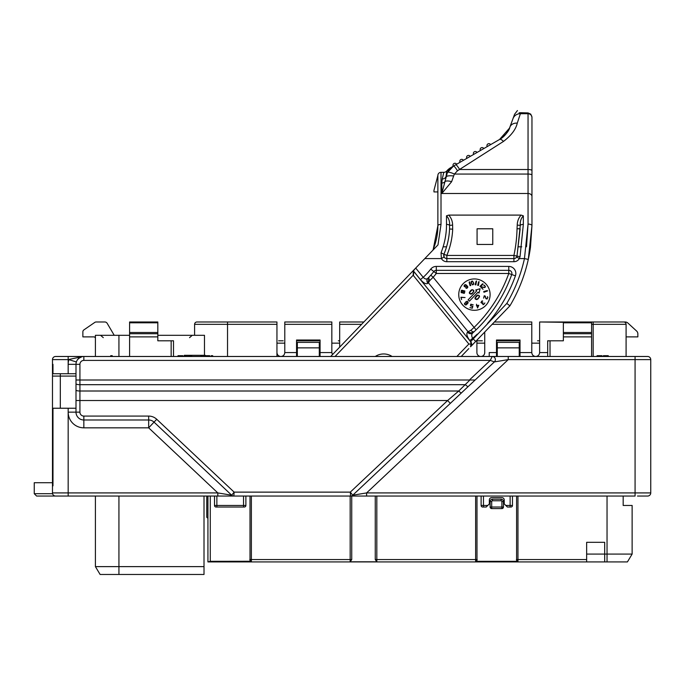 <?xml version="1.0" encoding="UTF-8"?>
<svg xmlns="http://www.w3.org/2000/svg" width="685" height="685" viewBox="0 0 685 685"><rect width="100%" height="100%" fill="white"/><g stroke="black" fill="none" stroke-linecap="round" stroke-linejoin="round"><path stroke-width="1.03" d="M95.412 496.051L95.412 566.623L100.113 574.467L204.01 574.467L204.01 496.051M107.185 323.337L114.232 335.308L107.185 323.337A2.749 2.749 0 0 0 104.814 321.984L96.14 321.984A2.355 2.355 0 0 0 94.804 322.395L83.887 329.905A2.355 2.355 0 0 0 82.868 331.848L82.868 336.883L93.845 336.883A1.567 1.567 0 0 1 95.412 338.45M148.671 416.078A11.765 11.765 0 0 1 156.728 419.271L234.142 492.13L350.292 492.13L447.63 400.511L79.922 400.511L79.922 412.156A3.922 3.922 0 0 0 83.844 416.078L148.671 416.078L148.671 419.991L83.844 419.991A7.843 7.843 0 0 1 76.001 412.156L76.001 364.326A7.843 7.843 0 0 1 83.844 356.483L647.616 356.483A3.134 3.134 0 0 1 650.75 359.616L650.75 492.917A3.134 3.134 0 0 1 647.616 496.051L637.478 496.051M469.413 380.004L490.246 360.404L494.373 361.903A3.134 3.134 0 0 0 492.215 356.483L490.246 360.404L83.844 360.404A3.922 3.922 0 0 0 79.922 364.326L79.922 380.004L475.133 380.004L352.749 495.204L366.612 492.917L635.072 492.917L635.072 359.616L508.236 359.616L494.373 361.903L450.31 403.371L447.63 400.511L458.736 391.007L469.927 380.004M76.001 380.004L79.922 380.004L79.922 384.687L465.449 384.687A3.922 0.659 46.7 0 0 468.138 386.588M320.075 356.483L320.075 340.017L296.554 340.017L296.554 356.483M332.448 354.659L331.84 352.561L331.84 321.984L284.789 321.984L284.789 352.561L296.554 352.561M647.616 496.051A3.134 3.134 0 0 0 650.75 492.917L635.072 492.917L635.072 496.051L55.613 496.051A3.134 3.134 0 0 1 52.48 492.917L52.48 364.326L52.976 364.326L52.48 364.326L52.48 359.616A3.134 3.134 0 0 1 55.613 356.483L83.844 356.483L83.844 360.404M77.628 359.548L79.743 357.638L81.96 356.714L68.166 359.616L68.166 356.483L83.065 356.525M563.361 322.301L539.626 321.984L623.735 321.984A2.355 2.355 0 0 1 626.09 324.33L626.09 356.483M520.018 356.483L520.018 340.017L496.497 340.017L496.497 356.483M531.962 117.058L530.738 114.13L528.049 112.922L520.711 112.708L528.049 112.922L530.738 114.13L531.962 117.058L531.962 225.665L530.455 247.353A156.822 156.822 0 0 1 510.162 305.433A3.922 3.922 0 0 1 509.614 306.152L494.39 321.984L531.783 321.984L531.783 352.561C532.022 354.941 533.324 356.243 535.704 356.483C538.076 356.243 539.386 354.941 539.626 352.561L539.626 322.301M484.74 332.028L484.74 352.561A3.922 3.922 0 0 1 480.819 356.483A3.922 3.922 0 0 1 476.897 352.561L476.897 340.18L484.74 332.028M363.872 321.984L339.674 321.984L339.674 347.141M129.593 335.308L118.933 335.308L118.933 356.483M204.481 355.309L204.481 335.308L157.824 335.308M623.735 321.984A2.355 2.355 0 0 1 626.09 324.33A2.355 2.355 0 0 0 623.735 321.984L625.199 321.984A3.922 3.922 0 0 1 627.845 323.012L636.579 331.009A3.922 3.922 0 0 1 637.855 333.903L637.855 336.883L626.09 336.883M483.464 496.051L483.464 505.462L487.771 505.462L489.347 503.895L489.347 499.973A2.355 2.355 0 0 1 491.693 497.618L501.891 497.618A2.355 2.355 0 0 1 504.237 499.973L504.237 503.895L505.813 505.462L510.119 505.462L510.119 496.051M512.474 496.051L512.474 505.462A1.567 1.567 0 0 1 510.907 507.028L507.379 507.028L505.813 505.462M95.412 356.483L95.412 335.308L118.933 335.308M100.113 574.467L95.412 566.623L204.01 566.623M231.676 495.204L154.039 422.123L148.671 427.834L83.844 427.834A15.678 15.678 0 0 1 68.166 412.156L68.166 492.917L217.813 492.917L231.676 495.204L234.142 492.13L233.825 496.051A3.134 3.134 0 0 1 231.676 495.204A3.134 3.134 0 0 0 233.825 496.051M350.292 492.13L352.749 495.204A3.134 3.134 0 0 1 350.6 496.051L350.292 492.13M62.481 496.051L36.605 496.051L34.25 493.697L52.582 493.697M52.976 364.326L52.976 373.736L76.001 373.736M52.976 485.862L52.48 485.862L52.976 485.862L52.976 408.234L76.001 408.234M496.497 340.017L520.018 340.017M296.554 340.017L320.075 340.017M207.461 321.984L227.531 321.984L227.531 324.33L194.6 324.33A2.355 2.355 0 0 1 196.955 321.984L276.945 321.984L276.945 352.561C277.185 354.941 278.495 356.243 280.867 356.483C283.248 356.243 284.549 354.941 284.789 352.561M227.531 321.984L200.868 321.984M196.955 321.984A2.355 2.355 0 0 0 194.6 324.33L194.6 335.308M76.001 376.082L52.48 376.082M36.605 496.051L34.25 493.697L34.25 482.719L52.48 482.719M489.227 356.483L489.227 352.561L496.497 352.561M52.976 481.153L52.48 481.153M547.683 356.483L547.683 340.805L563.361 340.805L563.361 321.984M563.361 332.49L591.592 332.49L591.592 322.806L563.361 322.806M591.592 332.49L591.592 333.723L563.361 333.723M591.592 356.483L591.592 333.723M591.592 321.984L591.592 322.806M276.945 356.483L276.945 352.561M366.612 496.051L366.612 492.917L508.236 359.616L508.236 356.483M217.813 496.051L217.813 492.917L148.671 427.834L148.671 419.991A7.843 7.843 0 0 1 154.039 422.123L156.728 419.271M55.613 356.483A3.134 3.134 0 0 0 52.48 359.616L68.166 359.616L68.166 364.326A15.678 15.678 0 0 1 68.885 359.616L76.36 361.971M76.001 383.737A3.922 0.95 180 0 0 79.922 384.687L79.922 391.007L458.736 391.007A3.922 0.659 46.7 0 0 461.425 392.907M245.881 496.051L245.881 505.462A1.567 1.567 0 0 1 244.314 507.028L216.083 507.028A1.567 1.567 0 0 1 214.516 505.462L214.516 496.051M487.771 505.462L486.204 507.028L482.677 507.028A1.567 1.567 0 0 1 481.11 505.462L481.11 496.051M563.361 336.883L591.592 336.883M129.593 356.483L129.593 332.49L157.824 332.49L157.824 322.806L129.593 322.806L129.593 321.984L157.824 321.984L157.824 322.806M157.824 332.49L157.824 333.723L129.593 333.723M171.156 356.483L171.156 340.805L157.824 340.805L157.824 333.723M129.593 332.49L129.593 322.806M600.813 356.483L600.813 355.695L601.987 355.695L601.987 356.483M600.813 355.695L598.253 355.695L598.253 356.483M598.253 355.695L597.08 355.695L597.08 356.483M603.348 356.483L603.348 355.695L608.263 355.695L608.263 356.483M606.841 355.695L606.841 356.483M604.769 355.695L604.769 356.483M211.168 356.483L211.168 355.695L212.701 355.695L212.701 356.483M177.989 356.483L177.989 355.695L182.904 355.695L182.904 356.483M208.488 356.483L208.488 355.695L209.713 355.695L209.713 356.483M208.488 355.695L206.031 355.695L206.031 356.483M206.031 355.695L205.217 355.695M110.705 356.483L110.705 355.695L112.237 355.695L112.237 356.483M184.333 356.483L184.333 355.309L189.197 355.309L189.197 356.483M187.801 355.309L187.801 356.483M189 355.309L189 356.483M189.197 355.309L204.301 355.309L204.301 356.483M200.833 355.309L200.833 356.483M201.184 355.309L201.184 356.483M201.638 355.309L201.638 356.483M204.301 355.309L205.217 355.309L205.209 356.483L205.217 355.309M190.25 355.309L190.25 356.483M190.49 355.309L190.49 356.483M191.543 355.309L191.543 356.483M191.723 355.309L191.723 356.483M204.181 355.309L204.181 356.483M205.132 355.309L205.132 356.483M205.149 355.309L205.149 356.483M185.036 355.309L185.036 356.483L185.044 355.309M185.421 355.309L185.421 356.483M185.798 355.309L185.798 356.483M186.431 355.309L186.431 356.483L186.44 355.309M184.299 356.483L184.299 355.309L183.923 356.483M129.593 336.883L157.824 336.883M171.156 340.805L173.51 340.805L173.51 356.483M632.127 505.462L623.179 505.462L632.127 505.462L632.127 554.079L607.038 554.079L607.038 496.051M627.426 561.914L632.127 554.079L627.426 561.914L207.932 561.914L207.932 496.051M476.983 496.051L476.983 559.568L475.964 561.263M477.188 559.568L476.7 561.315L516.884 561.315L516.396 559.568M517.62 561.263L516.601 559.568L516.601 496.051M212.633 561.315L216.203 561.315M475.921 561.315L476.7 561.315L475.621 561.64M475.621 561.469L475.621 496.051M351.73 496.051L351.73 559.568L350.163 561.786L376.827 561.786L375.26 559.568L476.983 559.568M249.802 559.568L250.29 561.315L251.532 561.64L250.008 559.568L250.008 496.051M210.278 561.786L208.531 561.914M517.963 561.306L517.963 559.568L586.651 559.568M517.646 561.315L516.884 561.315M586.651 561.914L586.651 554.079L607.038 554.079L607.038 561.914M623.179 505.462L623.179 496.051M375.26 496.051L375.26 559.568M586.651 554.079L586.651 542.314L604.684 542.314L604.684 561.914M251.027 561.263L210.278 561.315L208.06 561.914M492.481 500.761L492.481 499.185L501.103 499.185A2.355 2.355 0 0 1 503.458 501.54L503.458 507.028A1.567 1.567 0 0 1 501.891 508.595L491.693 508.595L491.693 507.028L501.891 507.028L501.891 501.54A0.788 0.788 0 0 0 501.103 500.761L492.481 500.761A0.788 0.788 0 0 0 491.693 501.54L491.693 507.028L490.126 507.028L490.126 501.54A2.355 2.355 0 0 1 492.481 499.185A2.355 2.355 0 0 0 490.126 501.54L491.693 501.54M490.126 507.028A1.567 1.567 0 0 0 491.693 508.595A1.567 1.567 0 0 1 490.126 507.028M206.75 496.051L206.75 517.226L207.932 518.399M477.745 340.805L482.343 340.805M496.497 340.805L520.018 340.805L496.497 340.805M537.511 340.805L539.626 340.805M278.581 340.805L283.179 340.805M296.554 340.805L320.075 340.805L296.554 340.805M338.347 340.805L339.674 340.805M497.284 342.372L497.284 347.86L519.239 347.86L519.239 342.372L497.284 342.372M519.239 347.86L519.239 356.483M497.284 356.483L497.284 347.86M297.341 356.483L297.341 347.86L319.296 347.86L319.296 356.483M297.341 347.86L297.341 342.372L319.296 342.372L319.296 347.86M330.692 356.483L415.358 268.434L413.338 270.926L470.629 341.678L470.997 344.118L468.848 344.024L413.158 275.25L413.338 270.926M517.038 228.739L520.172 228.807L516.978 256.096L513.913 255.436L446.834 255.436A77.628 77.628 0 0 0 452.691 229.158L452.605 225.1C452.545 221.255 451.252 217.924 448.744 215.099L521.105 215.099C518.605 217.898 517.312 221.229 517.235 225.1L517.038 228.739A141.923 141.923 0 0 1 513.913 255.436L513.913 258.579A3.134 3.134 0 0 0 516.978 256.096L516.627 257.003L519.341 258.579L524.462 258.579L528.049 224.098L528.049 193.495L441.791 193.495L441.791 183.041A3.922 3.434 -0 0 0 445.07 181.499A7.843 3.339 22.5 0 1 451.621 181.713L441.791 193.495L447.391 172.56L453.556 166.027A15.678 15.678 0 0 0 446.089 176.199L446.766 170.959A15.678 15.678 0 0 1 450.807 167.619L453.256 166.198A1.961 1.961 0 0 1 453.975 163.518A1.961 1.961 0 0 1 456.655 164.237L454.96 165.222M460.046 162.276A1.961 1.961 0 0 1 460.765 159.605A1.961 1.961 0 0 1 463.445 160.316M466.845 158.355A1.961 1.961 0 0 1 467.555 155.683A1.961 1.961 0 0 1 470.235 156.403M473.635 154.442A1.961 1.961 0 0 1 474.345 151.762A1.961 1.961 0 0 1 477.025 152.481M480.425 150.52A1.961 1.961 0 0 1 481.135 147.84A1.961 1.961 0 0 1 483.815 148.559M487.215 146.599A1.961 1.961 0 0 1 487.934 143.918A1.961 1.961 0 0 1 490.606 144.638M450.807 167.619L446.766 170.959A3.922 3.922 0 0 1 443.794 172.329L443.734 172.594M433.956 190.361L437.878 175.463L437.878 191.928L433.956 191.928L433.956 190.361M520.711 112.708L519.11 112.837L520.711 112.708L517.269 123.163C515.891 129.345 511.293 135.433 503.475 141.427L457.477 170.788A7.843 1.045 -120 0 0 453.556 166.027L499.553 139.475L509.537 128.086L514.589 114.258M531.962 130.45L531.962 170.531A3.922 1.019 180 0 0 528.049 169.52L528.049 113.71L520.36 113.71A7.843 7.578 -160 0 0 512.996 118.633L509.897 127.145C509.058 131.015 505.607 135.125 499.553 139.475A7.843 2.86 -120 0 1 503.475 141.427C511.275 135.442 515.874 129.354 517.269 123.163A7.843 6.542 -160 0 0 509.897 127.145C507.311 133.104 503.869 137.214 499.553 139.475C503.963 136.957 507.285 133.181 509.503 128.146M457.477 170.788L454.395 174.058L453.65 175.994L454.395 174.058A7.843 1.824 -153.3 0 0 447.391 172.56L447.605 172.14M454.395 174.058L528.049 174.058L528.049 169.52L459.678 169.52A7.843 1.045 -120 0 0 455.756 164.76M446.089 176.199A3.922 3.605 12.6 0 1 442.262 178.965L443.794 172.329L441.012 172.329A3.134 3.134 0 0 0 437.878 175.463L437.878 225.665A3.134 1.242 -0 0 1 441.012 224.423L441.012 172.329M441.791 183.041L442.262 178.965M445.901 177.201A7.843 2.389 -171.2 0 1 453.65 175.994L451.621 181.713M519.11 112.837C516.773 109.626 516.773 109.626 519.11 112.837C516.773 109.626 516.773 109.626 519.11 112.837M413.749 270.104L437.98 244.905L441.012 224.423M448.744 215.099L446.5 215.809C448.846 218.352 449.865 221.546 449.557 225.382A3.134 1.242 180 0 0 446.5 224.423C446.551 233.842 444.728 243.312 441.037 252.825L441.397 258.579A6.276 6.276 0 0 0 446.834 261.713L513.913 261.713A6.276 6.276 0 0 0 519.341 258.579L520.043 256.687L523.34 224.423L523.34 215.809L521.105 215.099M433.228 249.357L437.878 225.665L437.878 191.928M531.962 225.665L528.289 259.418A156.822 156.822 0 0 1 510.162 305.433A156.822 156.822 0 0 0 530.455 247.353L531.962 225.665A3.922 1.567 180 0 0 528.049 224.098L526.491 246.814M468.805 348.596L461.219 356.483M470.715 346.61A3.922 3.579 -136.1 0 0 470.672 341.635L506.789 303.438L509.905 305.81L510.162 305.433A3.922 3.922 0 0 1 509.614 306.152L470.578 346.756L470.997 344.118M413.492 275.387L413.714 271.388L413.492 275.387M375.269 356.483A15.293 15.293 0 0 1 392.103 356.483M429.05 277.074L427.894 283.273A3.922 3.579 44.9 0 1 427.902 278.256A74.494 74.494 0 0 0 433.828 271.543L436.302 273.478A77.628 77.628 0 0 1 433.151 277.254L476.092 329.836L472.915 332.816C471.451 334.109 471.349 335.95 472.607 338.339L469.824 340.591C466.939 336.592 466.16 333.783 467.495 332.174L468.018 331.694L428.39 282.768L429.94 280.353A3.134 1.772 43.6 0 1 429.05 277.074L430.805 275.173L433.151 277.254L429.94 280.353M427.894 283.273C426.224 284.463 423.732 283.239 420.427 279.591L423.21 277.331C425.034 279.206 426.601 279.514 427.902 278.256M474.268 331.574A3.134 1.627 46.9 0 1 470.86 330.307L468.018 331.694C470.056 333.167 472.136 333.124 474.268 331.574M467.495 332.174A3.922 3.579 47.6 0 0 472.915 332.816A145.057 145.057 0 0 0 511.729 274.531L515.42 275.85A7.055 7.055 0 0 0 508.775 266.414L508.775 270.335A3.134 3.134 0 0 1 511.729 274.531L508.775 273.478L436.302 273.478L436.302 266.414A7.055 7.055 0 0 0 430.737 269.128L433.828 271.543A3.134 3.134 0 0 1 436.302 270.335L508.775 270.335L508.775 273.478A141.923 141.923 0 0 1 473.909 327.584L470.86 330.307M513.913 261.713L513.913 258.579L446.834 258.579L446.834 255.436L443.94 254.238C447.331 245.889 449.206 237.481 449.557 229.013A74.494 74.494 0 0 1 443.94 254.229A3.134 3.134 0 0 0 444.12 257.003L441.397 258.579L424.837 258.579M475.715 341.404L472.607 338.339A148.979 148.979 0 0 0 477.299 334.1M446.834 261.713L446.834 258.579A3.134 3.134 0 0 1 444.12 257.003L443.94 254.238L441.037 252.825M452.691 229.158L449.557 229.013L449.557 225.382L452.605 225.1M477.077 228.781L477.077 244.459L492.763 244.459L492.763 228.781L477.077 228.781M517.021 255.882L520.283 225.382C519.983 221.538 521.002 218.344 523.34 215.809M516.978 256.096L520.043 256.687M437.878 225.665C437.912 233.773 436.259 241.925 432.911 250.111C436.259 241.925 437.912 233.773 437.878 225.665C437.903 233.876 436.234 242.07 432.86 250.231M485.725 305.484A15.678 15.678 0 0 0 478.181 279.394A15.678 15.678 0 0 0 459.361 298.968A15.678 15.678 0 0 0 485.725 305.484M478.027 292.187L469.422 301.135L468.103 299.867L476.709 290.919L475.733 289.986L480.082 288.727L479.003 293.12L478.027 292.187M472.308 293.189L473.635 291.262L473.027 289.96L472.153 289.841L469.559 292.538L470.175 293.839L472.308 293.189M469.508 293.514L469.328 292.495L470.741 290.423L472.111 289.601L473.686 290.286L473.874 291.305L472.453 293.368L471.092 294.19L469.508 293.514M477.959 298.626L479.286 296.699L478.678 295.398L477.805 295.278L475.219 297.966L475.827 299.268L477.959 298.626M475.159 298.951L474.979 297.932L476.392 295.86L477.762 295.038L479.346 295.714L479.526 296.733L478.104 298.806L476.743 299.628L475.159 298.951M477.077 305.741L477.659 307.753L478.592 305.296L477.077 305.741M478.781 305.279L477.025 305.57L476.46 304.226L476.863 305.621L476.366 305.767L476.914 305.784L477.556 307.993L478.781 305.279M472.607 306.383L472.196 308.027L469.944 307.642L472.325 308.233L472.847 306.126L471.015 306.084L470.938 304.328L473.181 304.782L470.792 304.2L470.424 305.707L472.607 306.383M467.11 301.417L465.851 302.008L466.545 303.609L467.812 303.018L467.11 301.417M466.254 304.637L467.179 303.678L465.569 302.907L465.689 301.931L467.17 301.237L468.095 302.128L467.975 303.095L466.339 304.799L465.372 304.953L464.456 304.063L464.567 303.095L465.432 304.765L466.254 304.637M461.587 299.602L461.133 297.436L465.064 297.538L460.902 297.247L461.587 299.602M464.978 284.643L464.087 285.568L464.242 286.527L465.757 287.169L466.528 285.559L467.624 287.306L465.946 288.162L466.913 288.282L467.804 287.366L467.649 286.399L465.946 284.763L464.978 284.643M464.404 286.45L465.689 286.989L466.331 285.362L465.038 284.823L464.404 286.45M469.165 282.297L469.439 281.775L470.818 285.457L470.081 285.671L469.165 282.297M473.523 282.974L472.761 281.389L471.289 281.818L472.068 284.515L473.138 284.609L473.523 282.974M472.676 284.917L471.134 282.956L471.117 281.766L472.153 280.987L473.686 282.948L473.712 284.147L472.676 284.917M484.423 285.431L483.67 285.243L484.509 285.277L485.477 286.775L484.706 287.58L481.992 287.109L481.512 287.597L483.045 289.31L481.272 287.606L481.932 286.921L484.646 287.392L485.288 286.732L484.423 285.431M487.103 290.611L487.634 290.885L483.944 292.264L483.73 291.527L487.103 290.611M482.463 283.898L483.053 283.881L480.553 286.912L479.997 286.381L482.463 283.898M487.694 297.41L487.48 296.665L487.866 297.41L487.052 299.002L485.973 298.737L485.023 296.143L484.355 295.98L483.644 298.155L484.235 295.774L485.16 296.006L486.102 298.591L486.992 298.814L487.694 297.41M478.567 281.946L479.063 281.629L478.413 285.508L477.668 285.32L478.567 281.946M483.867 304.345L484.869 302.958L483.165 304.731L482.454 303.232L480.938 302.582L481.846 301.04L482.685 300.972L481.127 302.522L481.838 303.207L482.916 302.633L482.505 303.849L483.867 304.345M476.032 281.321L476.529 281.004L475.878 284.883L475.133 284.695L476.032 281.321M462.94 290.517L463.154 291.202L463.659 290.688L464.85 290.988L464.259 293.368L463.069 293.077L462.863 292.392L462.349 292.897L461.168 292.606L461.253 290.731L461.758 290.226L462.94 290.517M462.974 291.202L462.298 292.709L461.305 292.461L461.81 290.414L462.974 291.202M463.206 292.932L463.308 291.288L464.713 291.125L464.61 292.778L463.206 292.932M76.001 400.511L79.922 400.511L79.922 391.007A3.922 0.95 180 0 1 76.001 390.056M320.075 352.561L331.84 352.561M331.84 324.33L284.789 324.33M520.018 352.561L531.783 352.561M531.783 324.33L492.13 324.33M361.611 324.33L339.674 324.33M591.592 324.33L593.159 324.33L593.159 356.483M510.119 507.028L510.119 505.462L512.474 505.462M118.933 496.051L118.933 574.467M352.749 495.204A3.134 3.134 0 0 1 350.6 496.051M60.323 373.736L60.323 408.234M276.945 324.33L227.531 324.33L227.531 356.483M83.844 356.483A7.843 7.843 0 0 0 76.001 364.326L68.166 364.326L68.166 373.736M539.626 352.561L547.683 352.561M647.616 356.483A3.134 3.134 0 0 1 650.75 359.616L635.072 359.616L635.072 356.483M52.48 492.917L68.166 492.917L68.166 496.051M68.166 408.234L68.166 412.156L76.001 412.156A7.843 7.843 0 0 0 83.844 419.991L83.844 427.834M626.09 324.33L593.159 324.33L593.159 321.984M52.976 366.672L52.48 366.672M216.083 507.028A1.567 1.567 0 0 1 214.516 505.462L243.526 505.462L243.526 496.051M216.871 496.051L216.871 507.028M243.526 507.028L243.526 505.462L245.881 505.462M481.11 505.462L483.464 505.462L483.464 507.028M202.221 355.309L202.221 356.483M185.07 355.309L185.07 356.483M185.327 355.309L185.327 356.483M185.943 355.309L185.943 356.483M186.08 355.309L186.08 356.483M550.029 340.805L550.029 356.483M76.001 364.326L79.922 364.326M79.922 412.156L76.001 412.156M83.844 416.078L83.844 419.991M376.827 496.051L376.827 561.786M350.163 561.786L350.163 496.051M251.369 496.051L251.369 559.568L351.73 559.568M250.008 559.568L251.369 559.568L251.369 561.554M517.963 496.051L517.963 559.568L516.601 559.568M210.278 496.051L210.278 561.315M501.103 500.761L501.103 499.185A2.355 2.355 0 0 1 503.458 501.54L501.891 501.54M501.891 508.595A1.567 1.567 0 0 0 503.458 507.028L501.891 507.028L501.891 508.595M539.626 343.151L531.783 343.151M520.018 343.151L519.239 343.151M497.284 343.151L496.497 343.151M484.74 343.151L476.897 343.151M339.674 343.151L331.84 343.151M320.075 343.151L319.296 343.151M297.341 343.151L296.554 343.151M284.789 343.151L276.945 343.151M531.962 117.512A3.922 3.802 180 0 0 528.049 113.71L528.049 112.922M531.962 196.449A3.922 2.954 180 0 0 528.049 193.495L528.049 174.058A3.922 1.019 180 0 1 531.962 175.069M446.5 215.809L446.5 224.423M443.152 246.814L446.569 246.814L443.152 246.814M518.656 246.814L521.756 246.814L518.656 246.814M456.869 356.483L468.848 344.024M413.158 275.25L335.051 356.483M470.629 341.678L469.824 340.591M420.427 279.591L413.346 270.849M517.235 225.1L520.283 225.382A3.134 1.242 -0 0 1 523.34 224.423M415.709 268.075L423.21 277.331A70.572 70.572 0 0 0 430.737 269.128M508.775 266.414L436.302 266.414M487.506 323.491A148.979 148.979 0 0 0 515.42 275.85M506.789 303.438A152.901 152.901 0 0 0 524.462 258.579L528.289 259.418M81.96 356.714L78.818 358.306M103.289 337.662L100.575 335.308M189.54 337.662L192.254 335.308M203.719 355.309L203.719 356.483M447.373 172.594L446.089 176.191L447.373 172.594L453.504 166.061M448.221 171.104L450.79 168.056M517.44 110.55L514.581 114.275M443.94 254.238C447.468 245.487 449.36 236.685 449.6 227.831"/></g></svg>
